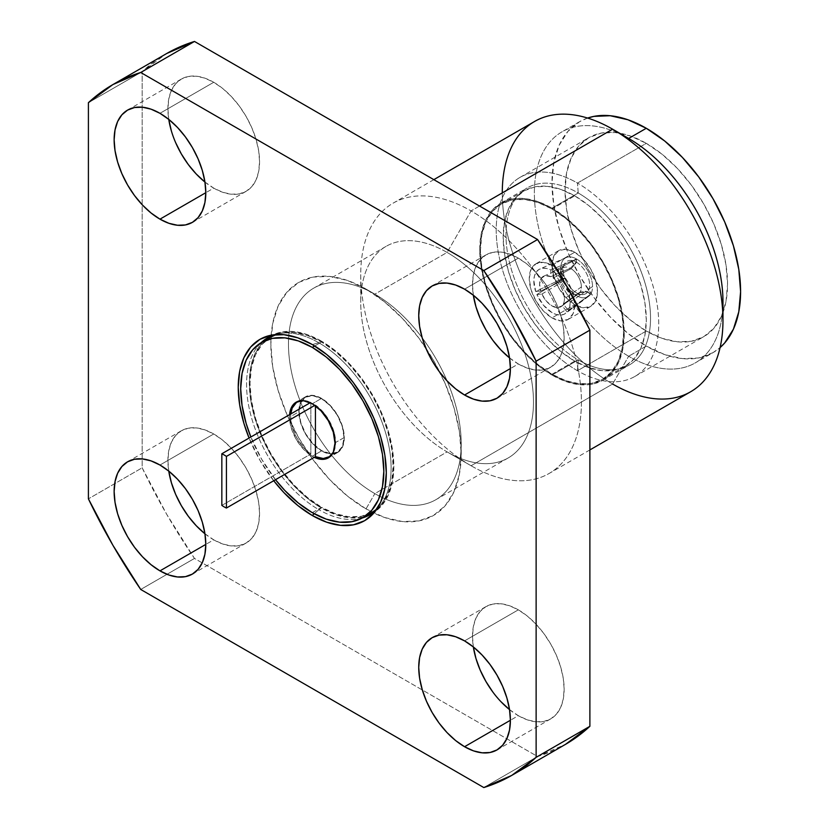<?xml version="1.0" encoding="UTF-8"?>
<svg xmlns="http://www.w3.org/2000/svg" width="829" height="829" viewBox="0 0 829 829"><rect width="100%" height="100%" fill="white"/><g stroke="black" fill="none" stroke-linecap="round" stroke-linejoin="round"><path stroke-width="0.62" stroke-dasharray="4.14 3.11" d="M331.683 454.893L334.118 450.935L335.621 442.489L334.118 432.303L329.828 421.754L323.31 412.231L315.434 405.018L314.792 405.391L315.434 405.018A31.782 18.352 60 0 1 335.621 442.489L344.035 437.629A31.782 18.352 -120 0 0 330.16 405.64A31.782 18.352 -120 0 0 305.673 397.122A31.782 18.352 -120 0 0 299.093 411.681L290.668 416.531A31.782 18.352 60 0 1 290.792 413.961L290.668 416.531L299.093 411.681L300.803 422.593L305.673 433.826L312.958 443.66L321.559 450.603L330.16 453.598L337.455 452.178L342.325 446.572L344.035 437.629L342.325 426.707L337.455 415.474L330.16 405.64L321.559 398.697L312.958 395.713L305.673 397.122L300.803 402.728L299.093 411.681A31.782 18.352 -120 0 0 312.958 443.66A31.782 18.352 -120 0 0 337.455 452.178A31.782 18.352 -120 0 0 344.035 437.629L335.621 442.489A31.782 18.352 60 0 1 331.714 454.852M310.854 402.376L302.979 400.5L300.44 400.77A31.782 18.352 60 0 1 310.854 402.376L310.854 454.002A31.782 18.352 60 0 1 290.668 416.531L292.171 426.717L296.461 437.266L302.979 446.79L310.854 454.002L310.854 402.376M312.264 512.654L321.559 507.286A101.211 58.434 -120 0 0 372.169 512.301L361.32 516.312L348.947 516.809L335.527 513.762L321.559 507.286L312.264 512.654M321.559 342.014L314.688 345.983L321.559 342.014L307.6 335.548L294.171 332.491L281.798 332.989L276.212 334.543A101.211 58.434 -120 0 1 321.559 342.014A101.211 58.434 -120 0 1 386.241 426.624A101.211 58.434 -120 0 1 376.926 508.975L381.071 504.913L387.682 494.447L391.754 481.297L393.122 465.971L391.754 449.059L387.682 431.204L381.071 413.101L372.169 395.433L361.32 378.894L348.947 364.118L335.527 351.662L321.559 342.014M321.559 398.397A32.155 18.57 -120 0 0 305.486 396.801A32.155 18.57 -120 0 0 300.554 422.572A32.155 18.57 -120 0 0 321.559 450.903L312.264 456.271A32.155 18.57 60 0 1 289.611 414.635L291.259 427.94L296.191 439.297L303.559 449.256L312.264 456.271L321.559 450.903A32.155 18.57 -120 0 0 337.641 452.499A32.155 18.57 -120 0 0 342.574 426.728A32.155 18.57 -120 0 0 321.559 398.397L312.264 403.764L321.559 398.397L330.263 405.422L337.641 415.37L342.574 426.728L344.304 437.785L342.574 446.831L337.641 452.499L330.263 453.929L321.559 450.903L312.865 443.888L305.486 433.94L300.554 422.572L298.823 411.526L300.554 402.479L305.486 396.801L312.865 395.371L321.559 398.397M560.103 274.648A15.046 8.694 60 0 1 561.181 269.871A15.046 8.694 60 0 1 570.331 268.275L576.238 262.109A18.725 10.818 -120 0 0 564.528 263.923A18.725 10.818 -120 0 0 563.171 269.871L560.103 274.648L563.171 269.871A18.725 10.818 60 0 1 576.238 262.109L576.487 258.949A22.435 12.953 -120 0 0 560.798 268.213L563.171 269.871L560.798 268.213A22.435 12.953 -120 0 0 562.839 278.368L564.86 278.295A18.725 10.818 60 0 1 563.171 269.871A18.725 10.818 -120 0 0 564.86 278.295L561.326 281.083A15.046 8.694 60 0 1 560.103 274.648A15.046 8.694 -120 0 0 561.326 281.083L540.715 291.072L535.7 291.518L533.814 280.44L534.508 275.756L536.249 272.016L538.933 269.456L542.404 268.233L546.456 268.409L550.829 269.985L550.829 276.679L545.295 275.684L541.254 278.243L539.606 283.787L540.715 291.072A17.544 10.135 60 0 1 543.824 276.109A17.544 10.135 60 0 1 550.829 276.679L570.331 268.275A15.046 8.694 -120 0 0 563.741 267.498A15.046 8.694 -120 0 0 560.103 274.648M568.3 310.336L590.497 294.336A22.435 12.953 -120 0 0 592.528 286.523L570.186 302.108A25.72 14.849 60 0 1 568.3 310.336L563.274 304.098A17.544 10.135 -120 0 0 564.404 298.772L581.388 286.938A15.046 8.694 -120 0 0 571.16 268.751L553.161 278.016A17.544 10.135 60 0 1 564.404 298.772L563.565 293.124L561.171 287.269L557.544 281.995L553.161 278.016L553.161 271.321L559.751 277.093L565.264 284.907L568.912 293.653L570.186 302.108L569.71 306.616L568.3 310.336L590.497 294.336A22.435 12.953 -120 0 0 592.528 286.523A22.435 12.953 -120 0 0 576.839 259.156L576.601 262.327A18.725 10.818 60 0 1 587.979 291.642L590.497 294.336L587.979 291.642A18.725 10.818 -120 0 0 576.601 262.327L571.16 268.751A15.046 8.694 60 0 1 581.388 286.938A15.046 8.694 60 0 1 580.155 291.953L587.979 291.642L580.155 291.953A15.046 8.694 -120 0 0 581.388 286.938L564.404 298.772A17.544 10.135 60 0 1 563.274 304.098L580.155 291.953L563.274 304.098L568.3 310.336M574.725 252.234A32.155 18.57 -120 0 0 558.653 250.638A32.155 18.57 -120 0 0 553.72 276.409A32.155 18.57 -120 0 0 574.725 304.74L552 317.87A32.155 18.57 60 0 1 530.985 289.528A32.155 18.57 60 0 1 535.917 263.767A32.155 18.57 60 0 1 552 265.353L574.725 252.234L566.02 249.208L558.653 250.638L553.72 256.316L551.99 265.363L553.72 276.409L558.653 287.767L566.02 297.725L574.725 304.74L583.429 307.766L590.808 306.336L595.73 300.668L597.46 291.621L595.73 280.565L590.808 269.207L583.429 259.259L574.725 252.234L552 265.353A32.155 18.57 60 0 1 573.005 293.694A32.155 18.57 60 0 1 568.072 319.466A32.155 18.57 60 0 1 552 317.87L574.725 304.74A32.155 18.57 -120 0 0 590.808 306.336A32.155 18.57 -120 0 0 595.73 280.565A32.155 18.57 -120 0 0 574.725 252.234M552 374.252L574.725 361.123A101.211 58.434 -120 0 0 625.335 366.138A101.211 58.434 -120 0 0 640.848 285.041A101.211 58.434 -120 0 0 574.725 195.851L552 208.981A101.211 58.434 60 0 1 618.113 298.16A101.211 58.434 60 0 1 602.6 379.257A101.211 58.434 60 0 1 552 374.252L538.031 364.594L524.612 352.149L512.239 337.362L501.39 320.833L492.488 303.165L485.877 285.062L481.804 267.207L480.437 250.296L481.804 234.97L485.877 221.82L492.488 211.343L501.39 203.965L512.239 199.944L524.612 199.457L538.031 202.504L552 208.981L565.958 218.628L579.388 231.073L591.751 245.861L602.6 262.399L611.501 280.057L618.113 298.16L622.185 316.015L623.563 332.926L622.185 348.253L618.113 361.403L611.501 371.879L602.6 379.257L591.751 383.278L579.388 383.765L565.958 380.718L552 374.252A101.211 58.434 60 0 1 485.877 285.062A101.211 58.434 60 0 1 501.39 203.965A101.211 58.434 60 0 1 552 208.981L574.725 195.851A101.211 58.434 -120 0 0 524.125 190.836A101.211 58.434 -120 0 0 508.612 271.943A101.211 58.434 -120 0 0 574.725 361.123L552 374.252M204.95 182.069A64.817 37.419 -120 0 0 213.727 188.121L222.669 192.266L231.27 194.214L239.198 193.903L246.14 191.323L251.84 186.598L256.068 179.893L258.679 171.468L259.56 161.655L258.679 150.826L256.068 139.396L251.84 127.801L246.14 116.485L239.198 105.894L231.27 96.433L222.669 88.454L213.727 82.278L159.966 113.314L213.727 82.278A64.817 37.419 -120 0 0 181.323 79.066A64.817 37.419 -120 0 0 168.753 119.366M204.794 181.934L213.727 188.121L205.799 192.701L213.727 188.121A64.817 37.419 -120 0 0 246.14 191.323A64.817 37.419 -120 0 0 256.068 139.396A64.817 37.419 -120 0 0 213.727 82.278L204.794 78.133L196.193 76.185L188.266 76.496L181.323 79.066L175.624 83.802L171.396 90.506L168.784 98.92L167.904 108.734L168.784 119.573M204.95 533.783A64.817 37.419 -120 0 0 213.727 539.834L222.669 543.979L231.27 545.928L239.198 545.606L246.14 543.036L251.84 538.311L256.068 531.607L258.679 523.182L259.56 513.369L258.679 502.54L256.068 491.1L251.84 479.514L246.14 468.198L239.198 457.608L231.27 448.147L222.669 440.168L213.727 433.992L159.966 465.028L213.727 433.992A64.817 37.419 -120 0 0 181.323 430.779A64.817 37.419 -120 0 0 168.753 471.079M204.794 533.648L213.727 539.834L205.799 544.404L213.727 539.834A64.817 37.419 -120 0 0 246.14 543.036A64.817 37.419 -120 0 0 256.068 491.1A64.817 37.419 -120 0 0 213.727 433.992L204.794 429.847L196.193 427.888L188.266 428.21L181.323 430.779L175.624 435.505L171.396 442.209L168.784 450.634L167.904 460.447L168.784 471.286M509.545 709.634A64.817 37.419 -120 0 0 518.322 715.686L527.265 719.831L535.855 721.779L543.783 721.468L550.725 718.888L556.425 714.163L560.663 707.458L563.274 699.034L564.155 689.22L563.274 678.391L560.663 666.962L556.425 655.366L550.725 644.05L543.783 633.46L535.855 623.999L527.265 616.02L518.322 609.843L464.561 640.879L518.322 609.843A64.817 37.419 -120 0 0 485.918 606.631A64.817 37.419 -120 0 0 473.338 646.931M509.379 709.5L518.322 715.686L510.395 720.266L518.322 715.686A64.817 37.419 -120 0 0 550.725 718.888A64.817 37.419 -120 0 0 560.663 666.962A64.817 37.419 -120 0 0 518.322 609.843L509.379 605.698L500.778 603.75L492.861 604.061L485.918 606.631L480.219 611.367L475.981 618.071L473.369 626.486L472.489 636.299L473.369 647.138M509.545 357.921A64.817 37.419 -120 0 0 518.322 363.972L527.265 368.117L535.855 370.066L543.783 369.755L550.725 367.185L556.425 362.449L560.663 355.745L563.274 347.33L564.155 337.507L563.274 326.678L560.663 315.248L556.425 303.652L550.725 292.336L543.783 281.746L535.855 272.285L527.265 264.306L518.322 258.13L464.561 289.166L518.322 258.13A64.817 37.419 -120 0 0 485.918 254.917A64.817 37.419 -120 0 0 473.338 295.217M509.379 357.796L518.322 363.972L510.395 368.553L518.322 363.972A64.817 37.419 -120 0 0 550.725 367.185A64.817 37.419 -120 0 0 560.663 315.248A64.817 37.419 -120 0 0 518.322 258.13L509.379 253.985L500.778 252.037L492.861 252.348L485.918 254.917L480.219 259.653L475.981 266.358L473.369 274.772L472.489 284.596L473.369 295.425M534.601 121.469A156.049 90.092 -120 0 0 510.685 246.514A156.049 90.092 -120 0 0 612.621 384.024L628.662 356.242L612.621 384.024L471.079 465.743L447.111 451.898A122.143 70.517 60 0 1 360.739 302.305A122.143 70.517 60 0 1 447.111 252.43L374.843 294.16A122.143 70.517 60 0 1 454.634 401.796A122.143 70.517 60 0 1 435.909 499.68A122.143 70.517 60 0 1 374.843 493.628L447.111 451.898A122.143 70.517 -120 0 0 508.187 457.95A122.143 70.517 -120 0 0 526.902 360.076A122.143 70.517 -120 0 0 447.111 252.43A122.143 70.517 60 0 1 533.482 402.034A122.143 70.517 60 0 1 447.111 451.898L471.079 465.743A156.049 90.092 -120 0 0 581.43 402.034A156.049 90.092 -120 0 0 471.079 210.918L447.111 252.43L471.079 210.918A156.049 90.092 60 0 1 573.026 348.429A156.049 90.092 60 0 1 549.109 473.473A156.049 90.092 60 0 1 471.079 465.743L612.621 384.024A156.049 90.092 -120 0 0 690.65 391.754M479.545 206.027L471.079 210.918L479.545 206.027M722.65 310.512A133.365 76.993 60 0 1 695.344 362.843A133.365 76.993 60 0 1 628.662 356.242A133.365 76.993 -120 0 0 722.971 301.797M587.574 118.06L579.606 121.676L567.886 131.407L559.171 145.199L553.803 162.525L551.99 182.722L553.803 205.012L559.171 228.545L567.886 252.399L579.606 275.674L593.896 297.466L610.206 316.937L627.895 333.351L646.288 346.066L628.662 356.242L646.288 346.066A133.365 76.993 -120 0 0 712.971 352.667A133.365 76.993 -120 0 0 720.09 347.569L712.971 352.667L695.344 362.843M577.461 370.739A114.92 66.351 60 0 1 502.395 269.466A114.92 66.351 60 0 1 520.011 177.385A114.92 66.351 60 0 1 577.461 183.074L646.288 143.344A114.92 66.351 -120 0 0 588.828 137.645A114.92 66.351 -120 0 0 571.222 229.737A114.92 66.351 -120 0 0 646.288 330.999L577.461 370.739L578.248 359.9A102.205 59.004 -120 0 0 650.527 318.181A102.205 59.004 -120 0 0 578.248 193.002L577.461 183.074A114.92 66.351 60 0 1 658.723 323.818A114.92 66.351 60 0 1 577.461 370.739A114.92 66.351 60 0 1 496.208 229.996A114.92 66.351 60 0 1 577.461 183.074L578.248 193.002A102.205 59.004 -120 0 0 527.151 187.945A102.205 59.004 -120 0 0 511.483 269.839A102.205 59.004 -120 0 0 578.248 359.9L552 375.06A102.205 59.004 60 0 1 485.224 285A102.205 59.004 60 0 1 500.892 203.095A102.205 59.004 60 0 1 552 208.162L578.248 193.002L552 208.162L537.897 201.623L524.342 198.545L511.845 199.043L500.892 203.105L491.908 210.556L485.224 221.125L481.121 234.41L479.732 249.892L481.121 266.969L485.224 285L491.908 303.279L500.892 321.113L511.845 337.817L524.342 352.739L537.897 365.32L552 375.06L566.093 381.599L579.658 384.677L592.144 384.179L603.097 380.128L612.082 372.667L618.766 362.097L622.88 348.812L624.268 333.341L622.88 316.253L618.766 298.222L612.082 279.943L603.097 262.109L592.144 245.405L579.658 230.483L566.093 217.903L552 208.162A102.205 59.004 60 0 1 618.766 298.222A102.205 59.004 60 0 1 603.097 380.128A102.205 59.004 60 0 1 552 375.06L578.248 359.9A102.205 59.004 -120 0 0 629.356 364.967A102.205 59.004 -120 0 0 645.024 283.062A102.205 59.004 -120 0 0 578.248 193.002A102.205 59.004 -120 0 0 505.98 234.731A102.205 59.004 -120 0 0 578.248 359.9L577.461 370.739L646.288 330.999A114.92 66.351 -120 0 0 703.748 336.688A114.92 66.351 -120 0 0 721.365 244.607A114.92 66.351 -120 0 0 646.288 143.344L577.461 183.074A114.92 66.351 60 0 1 652.537 284.347A114.92 66.351 60 0 1 634.921 376.428A114.92 66.351 60 0 1 577.461 370.739M263.84 341.113A102.205 59.004 -120 0 0 256.886 424.552A102.205 59.004 -120 0 0 321.559 508.104L307.466 498.364L293.901 485.784L281.414 470.862L270.461 454.157L261.477 436.323L254.793 418.034L250.679 400.013L249.291 382.925L250.679 367.444L254.793 354.17L261.477 343.6L270.461 336.139L281.414 332.087L293.901 331.59L307.466 334.667L321.559 341.206L318.844 342.771L312.264 344.532L318.844 342.771A102.205 59.004 -120 0 0 278.347 333.724A102.205 59.004 -120 0 0 274.668 334.667A102.205 59.004 60 0 1 318.844 342.771L321.559 341.206A102.205 59.004 -120 0 0 270.461 336.139A102.205 59.004 -120 0 0 269.114 336.957M261.104 342.698A102.205 59.004 -120 0 0 254.171 426.147A102.205 59.004 -120 0 0 318.844 509.669L314.232 513.762L318.844 509.669A102.205 59.004 60 0 1 254.171 426.147A102.205 59.004 60 0 1 261.104 342.698M273.715 480.737A104.692 60.444 60 0 1 249.063 438.044L259.912 460.24L273.715 480.737M366.024 508.892L374.843 493.628A122.143 70.517 -120 0 0 461.214 443.753A122.143 70.517 -120 0 0 374.843 294.16L366.024 289.072A134.609 77.719 60 0 1 425.805 347.962A134.609 77.719 60 0 1 440.095 372.718A134.609 77.719 60 0 1 461.214 453.94A134.609 77.719 60 0 1 366.024 508.892L384.594 517.503L402.448 521.555L418.904 520.902L433.329 515.555L445.173 505.731L453.96 491.815L459.38 474.323L461.214 453.94L459.38 431.432L453.96 407.692L445.173 383.609L433.329 360.118L418.904 338.128L402.448 318.471L384.594 301.901L366.024 289.072L347.455 280.461L329.6 276.409L313.144 277.062L298.72 282.399L286.886 292.222L278.088 306.15L272.668 323.642L270.845 344.025L272.668 366.522L278.088 390.272L286.886 414.355L298.72 437.836L313.144 459.836L329.6 479.494L347.455 496.053L366.024 508.892A134.609 77.719 60 0 1 270.845 344.025A134.609 77.719 60 0 1 366.024 289.072L374.843 294.16A122.143 70.517 -120 0 0 288.471 344.025A122.143 70.517 -120 0 0 374.843 493.628L366.024 508.892M371.288 513.918A102.205 59.004 -120 0 0 372.667 513.161A102.205 59.004 -120 0 0 388.335 431.267A102.205 59.004 -120 0 0 321.559 341.206L335.662 350.947L349.216 363.516L361.713 378.449L372.667 395.143L381.651 412.987L388.335 431.267L392.438 449.297L393.827 466.375L392.438 481.856L388.335 495.131L381.651 505.711L372.667 513.161L361.713 517.223L349.216 517.721L335.662 514.643L321.559 508.104L318.844 509.669L321.559 508.104A102.205 59.004 -120 0 0 365.04 516.415M270.959 336.999L262.057 344.387L255.446 354.853L251.374 368.003L249.995 383.33L251.374 400.252L255.446 418.106L262.057 436.209L270.959 453.867L281.798 470.406L294.171 485.183L307.6 497.638L321.559 507.286A101.211 58.434 -120 0 1 255.446 418.106A101.211 58.434 -120 0 1 270.959 336.999M318.844 342.771A102.205 59.004 60 0 1 383.713 426.873A102.205 59.004 60 0 1 376.045 510.249A102.205 59.004 -120 0 0 378.698 507.545A102.205 59.004 -120 0 0 382.677 423.951A102.205 59.004 -120 0 0 318.844 342.771M362.304 517.99A102.205 59.004 60 0 1 318.844 509.669A102.205 59.004 -120 0 0 362.304 517.99M166.608 53.564A398.842 230.275 -120 0 0 142.163 71.657L142.163 467.815L88.402 498.851L142.163 467.815A398.842 230.275 -120 0 0 194.483 558.435L537.565 756.514L483.804 787.55L537.565 756.514A398.842 230.275 -120 0 0 565.451 744.39L537.565 756.514L194.483 558.435L166.598 514.125L142.163 467.815L142.163 71.657L166.598 53.564M171.396 131.003L175.624 142.598M492.861 692.06L500.778 701.531M142.163 71.657L88.402 102.692L142.163 71.657M194.483 558.435L140.723 589.471L194.483 558.435M587.585 118.06A133.365 76.993 -120 0 0 579.606 121.676A133.365 76.993 -120 0 0 559.171 228.545A133.365 76.993 -120 0 0 646.288 346.066L664.692 354.594L682.381 358.605L698.681 357.962L712.971 352.667M646.288 330.999L630.434 320.046L615.191 305.901L601.149 289.124L588.828 270.347L578.725 250.296L571.222 229.737L566.59 209.468L565.036 190.255L566.59 172.857L571.222 157.924L578.725 146.039L588.828 137.645L601.149 133.086L615.191 132.526L630.434 135.987L646.288 143.344L662.143 154.298L677.386 168.432L691.438 185.219L703.748 203.996L713.852 224.048L721.365 244.607L725.986 264.876L727.551 284.088L725.986 301.487L721.365 316.419L713.852 328.305L703.748 336.688L691.438 341.247L677.386 341.817L662.143 338.356L646.288 330.999M628.662 356.242A133.365 76.993 60 0 1 541.544 238.721A133.365 76.993 60 0 1 561.979 131.852A133.365 76.993 60 0 1 628.662 138.453A133.365 76.993 -120 0 0 534.363 192.898A133.365 76.993 -120 0 0 628.662 356.242M612.621 384.024A156.049 90.092 60 0 1 502.281 192.898M471.079 465.743A156.049 90.092 60 0 1 369.133 328.232A156.049 90.092 60 0 1 393.06 203.188A156.049 90.092 60 0 1 471.079 210.918A156.049 90.092 -120 0 0 360.739 274.617A156.049 90.092 -120 0 0 471.079 465.743L447.111 451.898L374.843 493.628A122.143 70.517 60 0 1 295.041 385.993A122.143 70.517 60 0 1 313.766 288.109A122.143 70.517 60 0 1 374.843 294.16L447.111 252.43A122.143 70.517 -120 0 0 386.034 246.389A122.143 70.517 -120 0 0 367.309 344.263A122.143 70.517 -120 0 0 447.111 451.898M574.725 195.851L588.694 205.499L602.113 217.954L614.486 232.731L625.335 249.27L634.226 266.928L640.848 285.041L644.921 302.886L646.288 319.807L644.921 335.134L640.848 348.284L634.226 358.75L625.335 366.138L614.486 370.148L602.113 370.646L588.694 367.599L574.725 361.123L560.767 351.475L547.337 339.02L534.964 324.243L524.125 307.704L515.223 290.046L508.612 271.943L504.54 254.088L503.162 237.167L504.54 221.84L508.612 208.69L515.223 198.224L524.125 190.836L534.964 186.826L547.337 186.328L560.767 189.375L574.725 195.851M552 265.353L543.296 262.327L535.917 263.767L530.985 269.435L529.254 278.482L530.985 289.528L535.917 300.896L543.296 310.844L552 317.87L560.694 320.896L568.072 319.466L573.005 313.787L574.735 304.74L573.005 293.694L568.072 282.326L560.694 272.378L552 265.353M541.876 294.067L546.301 301.051L552 305.942L557.689 307.632L562.114 305.746L567.129 311.994L564.228 314.212L560.58 315.082L556.425 314.533L552 312.616L543.409 305.165L536.86 294.513L541.876 294.067L561.741 282.14L565.046 278.772L563.015 278.824A22.435 12.953 -120 0 0 590.321 294.585L587.792 291.912A18.725 10.818 60 0 1 565.046 278.772A18.725 10.818 -120 0 0 582.248 294.606A18.725 10.818 -120 0 0 587.792 291.912L579.751 292.544A15.046 8.694 60 0 1 575.419 294.523A15.046 8.694 60 0 1 561.741 282.14A15.046 8.694 -120 0 0 578.756 293.507A15.046 8.694 -120 0 0 579.751 292.544L562.114 305.746A17.544 10.135 60 0 1 561.337 306.44A17.544 10.135 60 0 1 541.876 294.067L536.86 294.513L563.015 278.824A22.435 12.953 -120 0 0 588.6 296.326A22.435 12.953 -120 0 0 590.321 294.585L587.792 291.912L579.751 292.544L562.114 305.746L567.129 311.994L590.321 294.585L567.129 311.994A25.72 14.849 60 0 1 565.689 313.341A25.72 14.849 60 0 1 536.86 294.513L563.015 278.824L565.046 278.772L561.741 282.14L541.876 294.067M553.161 278.016L553.161 271.321L576.839 259.156L576.601 262.327L571.16 268.751L553.161 278.016M553.161 271.321A25.72 14.849 60 0 1 570.186 302.108L592.528 286.523A22.435 12.953 -120 0 0 576.839 259.156L553.161 271.321M540.715 291.072L535.7 291.518L562.839 278.368L564.86 278.295L561.326 281.083L540.715 291.072M562.839 278.368L535.7 291.518A25.72 14.849 60 0 1 540.021 268.897A25.72 14.849 60 0 1 550.829 269.985L576.487 258.949A22.435 12.953 -120 0 0 566.217 257.55A22.435 12.953 -120 0 0 560.798 268.213A22.435 12.953 -120 0 0 562.839 278.368M576.487 258.949L576.238 262.109L570.331 268.275L550.829 276.679L550.829 269.985L576.487 258.949M314.264 457.328A32.155 18.57 60 0 1 312.264 456.271L314.264 457.328M275.508 479.701L261.663 459.235L250.855 437.007A101.211 58.434 60 0 0 275.508 479.701M221.84 505.4L310.854 454.002L221.84 505.4M315.434 405.018L315.434 405.847L315.434 405.018M298.823 401.081L305.673 397.122M305.486 396.801L296.191 402.169M561.181 269.871L564.528 263.923M558.653 250.638L535.917 263.767M602.6 379.257L625.335 366.138M181.323 79.066L127.562 110.112M181.323 430.779L127.562 461.815M485.918 606.631L432.158 637.677M485.918 254.917L432.158 285.964M508.187 457.95L435.909 499.68M589.885 449.929L549.109 473.473M520.011 177.385L588.828 137.645M278.347 333.724L270.782 335.268M366.024 289.072L374.843 294.16M461.214 453.94L461.214 443.753M267.746 337.714L270.461 336.139M500.892 203.095L527.151 187.945M603.097 380.128L629.356 364.967M369.941 514.736L372.667 513.161M378.698 507.545L373.589 513.317M634.921 376.428L703.748 336.688M579.606 121.676L561.979 131.852M433.836 179.644L393.06 203.188M360.739 274.617L360.739 302.305M386.034 246.389L313.766 288.109M550.725 367.185L496.965 398.221M550.725 718.888L496.965 749.934M246.14 543.036L192.38 574.082M246.14 191.323L192.38 222.369M501.39 203.965L524.125 190.836M590.808 306.336L568.072 319.466M582.248 294.606L575.419 294.523M561.337 306.44L578.756 293.507M588.6 296.326L565.689 313.341M543.824 276.109L563.741 267.498M566.217 257.55L540.021 268.897M337.641 452.499L328.346 457.867M337.455 452.178L330.605 456.137"/><path stroke-width="1.24" d="M226.421 456.406L314.792 405.391L226.421 456.406A31.782 18.352 -120 0 0 221.84 453.764A31.782 18.352 60 0 1 226.421 456.406L226.421 508.042A31.782 18.352 60 0 1 221.84 505.4L221.84 453.764L310.264 402.707L221.84 453.764L221.84 505.4A31.782 18.352 -120 0 0 226.421 508.042L226.421 456.406M290.792 413.961A31.782 18.352 60 0 1 297.259 401.982A31.782 18.352 60 0 1 300.481 400.759L296.461 402.49L292.171 408.086L290.782 413.961M362.864 517.669L371.765 510.281L378.387 499.814L382.459 486.664L383.827 471.338L382.459 454.416L378.387 436.572L371.765 418.458L362.864 400.801L352.024 384.262L339.652 369.485L326.222 357.03L312.264 347.382A101.211 58.434 60 0 0 261.663 342.367A101.211 58.434 60 0 0 250.855 437.007L246.151 423.474L242.078 405.619L240.7 388.697L242.078 373.371L246.151 360.221L252.762 349.755L261.663 342.367L272.503 338.356L284.875 337.859L298.305 340.906L312.264 347.382L314.688 345.983L312.264 347.382A101.211 58.434 60 0 1 378.387 436.572A101.211 58.434 60 0 1 362.864 517.669A101.211 58.434 60 0 1 312.264 512.654L298.305 503.006L284.875 490.55L275.508 479.701A101.211 58.434 60 0 0 312.264 512.654L326.222 519.13L339.652 522.177L352.024 521.679L362.864 517.669L372.169 512.301A101.211 58.434 -120 0 0 376.926 508.975L372.169 512.301M289.611 414.635A32.155 18.57 60 0 1 296.191 402.169A32.155 18.57 60 0 1 312.264 403.764A32.155 18.57 60 0 1 333.268 432.096A32.155 18.57 60 0 1 328.346 457.867A32.155 18.57 60 0 1 314.264 457.328L320.968 459.297L328.346 457.867L333.268 452.199L334.999 443.152L333.268 432.096L328.346 420.738L320.968 410.79L312.264 403.764L303.559 400.739L296.191 402.169L291.259 407.847L289.611 414.635M171.396 131.003L168.753 119.366A64.817 37.419 -120 0 0 204.95 182.069L196.193 173.966L188.266 164.494L181.323 153.904L175.624 142.598M159.966 219.157A64.817 37.419 60 0 1 117.625 162.038A64.817 37.419 60 0 1 127.562 110.112A64.817 37.419 60 0 1 159.966 113.314L168.909 119.5L177.51 127.469L185.427 136.94L192.38 147.531L198.079 158.836L202.307 170.432L204.918 181.862L205.799 192.701L159.966 219.157L151.033 212.98L142.433 205.001L134.505 195.54L127.562 184.95L121.863 173.634L117.625 162.038L115.024 150.609L114.143 139.78L115.024 129.966L117.625 121.542L121.863 114.837L127.562 110.112L134.505 107.532L142.433 107.221L151.033 109.169L159.966 113.314A64.817 37.419 60 0 1 202.307 170.432A64.817 37.419 60 0 1 192.38 222.369L185.427 224.939L177.51 225.25L168.909 223.302L159.966 219.157L205.799 192.701L204.918 202.514L202.307 210.929L198.079 217.633L192.38 222.369A64.817 37.419 60 0 1 159.966 219.157M168.753 471.079A64.817 37.419 -120 0 0 204.95 533.783L196.193 525.679L188.266 516.208L181.323 505.617L175.624 494.312L171.396 482.716L168.753 471.079M159.966 570.87A64.817 37.419 60 0 1 117.625 513.752A64.817 37.419 60 0 1 127.562 461.815A64.817 37.419 60 0 1 159.966 465.028L168.909 471.204L177.51 479.183L185.427 488.644L192.38 499.234L198.079 510.55L202.307 522.146L204.918 533.575L205.799 544.404L159.966 570.87L151.033 564.694L142.433 556.715L134.505 547.254L127.562 536.664L121.863 525.348L117.625 513.752L115.024 502.322L114.143 491.493L115.024 481.67L117.625 473.255L121.863 466.551L127.562 461.815L134.505 459.245L142.433 458.934L151.033 460.883L159.966 465.028A64.817 37.419 60 0 1 202.307 522.146A64.817 37.419 60 0 1 192.38 574.082L185.427 576.652L177.51 576.963L168.909 575.015L159.966 570.87L205.799 544.404L204.918 554.228L202.307 562.642L198.079 569.347L192.38 574.082A64.817 37.419 60 0 1 159.966 570.87M492.861 692.06L485.918 681.469L480.219 670.164L475.981 658.568L473.338 646.931A64.817 37.419 -120 0 0 509.545 709.634L500.778 701.531M464.561 746.722A64.817 37.419 60 0 1 422.22 689.604A64.817 37.419 60 0 1 432.158 637.677A64.817 37.419 60 0 1 464.561 640.879L473.504 647.066L482.095 655.034L490.022 664.506L496.965 675.096L502.664 686.402L506.902 697.997L509.514 709.427L510.395 720.266L464.561 746.722L455.618 740.546L447.018 732.567L439.101 723.106L432.158 712.515L426.458 701.199L422.22 689.604L419.609 678.174L418.728 667.345L419.609 657.532L422.22 649.107L426.458 642.402L432.158 637.677L439.101 635.097L447.018 634.786L455.618 636.734L464.561 640.879A64.817 37.419 60 0 1 506.902 697.997A64.817 37.419 60 0 1 496.965 749.934L490.022 752.504L482.095 752.815L473.504 750.867L464.561 746.722L510.395 720.266L509.514 730.08L506.902 738.494L502.664 745.198L496.965 749.934A64.817 37.419 60 0 1 464.561 746.722M473.338 295.217A64.817 37.419 -120 0 0 509.545 357.921L500.778 349.817L492.861 340.356L485.918 329.766L480.219 318.45L475.981 306.854L473.338 295.217M464.561 395.008A64.817 37.419 60 0 1 422.22 337.9A64.817 37.419 60 0 1 432.158 285.964A64.817 37.419 60 0 1 464.561 289.166L473.504 295.352L482.095 303.321L490.022 312.792L496.965 323.383L502.664 334.688L506.902 346.284L509.514 357.713L510.395 368.553L464.561 395.008L455.618 388.832L447.018 380.853L439.101 371.392L432.158 360.802L426.458 349.486L422.22 337.9L419.609 326.46L418.728 315.631L419.609 305.818L422.22 297.393L426.458 290.689L432.158 285.964L439.101 283.394L447.018 283.072L455.618 285.021L464.561 289.166A64.817 37.419 60 0 1 506.902 346.284A64.817 37.419 60 0 1 496.965 398.221L490.022 400.79L482.095 401.112L473.504 399.153L464.561 395.008L510.395 368.553L509.514 378.366L506.902 386.791L502.664 393.495L496.965 398.221A64.817 37.419 60 0 1 464.561 395.008M589.885 449.929L690.65 391.754A156.049 90.092 -120 0 0 714.567 266.71A156.049 90.092 -120 0 0 612.621 129.189L479.545 206.027L612.621 129.189A156.049 90.092 60 0 1 612.631 129.2A156.049 90.092 60 0 1 722.971 320.315A156.049 90.092 60 0 1 612.621 384.024M722.971 320.315L722.971 301.797A133.365 76.993 -120 0 0 628.662 138.453L612.621 129.189L628.662 138.453A133.365 76.993 60 0 1 722.65 310.512M587.585 118.06A133.365 76.993 -120 0 1 646.288 128.277L664.692 140.992L682.381 157.406L698.681 176.878L712.971 198.67L724.701 221.944L733.416 245.798L738.784 269.321L740.598 291.621L738.784 311.818L733.416 329.144L724.701 342.937L720.09 347.579A133.365 76.993 -120 0 0 731.23 238.907A133.365 76.993 -120 0 0 646.288 128.277L628.662 138.453L646.288 128.277L627.895 119.749L610.206 115.728L593.896 116.381L587.574 118.06M274.668 334.667A102.205 59.004 -120 0 0 261.104 342.698A102.205 59.004 60 0 1 267.746 337.714A102.205 59.004 60 0 1 274.668 334.667M312.264 515.503A104.692 60.444 60 0 1 273.715 480.737L283.932 492.644L297.818 505.524L312.264 515.503L314.232 513.762L312.264 515.503L326.709 522.197L340.595 525.358L353.392 524.84L364.615 520.695L373.817 513.047L380.666 502.219L384.874 488.613L386.293 472.758L384.874 455.266L380.666 436.79L373.817 418.065L364.615 399.796L353.392 382.687L340.595 367.402L326.709 354.511L312.264 344.532A104.692 60.444 60 0 1 377.651 427.691A104.692 60.444 60 0 1 373.589 513.317A104.692 60.444 60 0 1 312.264 515.503M249.063 438.044A104.692 60.444 60 0 1 270.782 335.268A104.692 60.444 60 0 1 312.264 344.532L297.818 337.838L283.932 334.688L271.135 335.196L259.912 339.351L250.71 346.988L243.871 357.817L239.654 371.423L238.234 387.278L239.654 404.78L243.871 423.246L249.063 438.044M269.114 336.957A102.205 59.004 -120 0 0 263.84 341.113M276.212 334.543L270.959 336.999A101.211 58.434 -120 0 1 276.223 334.543M376.045 510.249A102.205 59.004 60 0 1 369.941 514.736A102.205 59.004 60 0 1 362.304 517.99A102.205 59.004 -120 0 0 376.045 510.249M365.04 516.415A102.205 59.004 -120 0 0 371.288 513.918M166.598 53.564L194.483 41.45L537.565 239.529L565.451 283.839L589.885 330.149L589.885 726.308L565.451 744.39A398.842 230.275 -120 0 0 589.885 726.308L536.125 757.343A398.842 230.275 60 0 1 511.69 775.436A398.842 230.275 60 0 1 483.804 787.55L511.69 775.436L536.125 757.343L536.125 361.185L589.885 330.149A398.842 230.275 -120 0 0 537.565 239.529L483.804 270.565A398.842 230.275 60 0 1 536.125 361.185L511.69 314.875L483.804 270.565L140.723 72.486L194.483 41.45A398.842 230.275 -120 0 0 166.608 53.564L112.848 84.61A398.842 230.275 60 0 1 140.723 72.486L112.837 84.61L88.402 102.692A398.842 230.275 60 0 1 112.848 84.61M140.723 589.471A398.842 230.275 60 0 1 88.402 498.851L112.837 545.161L140.723 589.471L483.804 787.55L140.723 589.471M88.402 102.692L88.402 498.851L88.402 102.692M502.281 192.898A156.049 90.092 60 0 1 612.621 129.189A156.049 90.092 -120 0 0 534.601 121.469L433.836 179.644M589.885 330.149L589.885 726.308L536.125 757.343L536.125 361.185L589.885 330.149M537.565 239.529L194.483 41.45L140.723 72.486L483.804 270.565L537.565 239.529M331.714 454.852A31.782 18.352 60 0 1 329.04 457.038A31.782 18.352 60 0 1 315.434 456.644L226.421 508.042L315.434 456.644L323.31 458.52L329.828 456.53L331.683 454.893M315.434 405.847L315.434 456.644L315.434 405.847M297.259 401.982L298.823 401.081M612.631 129.2L628.662 138.453M565.451 744.39L511.69 775.436M261.663 342.367L270.959 336.999M330.605 456.137L329.154 456.966"/></g></svg>
